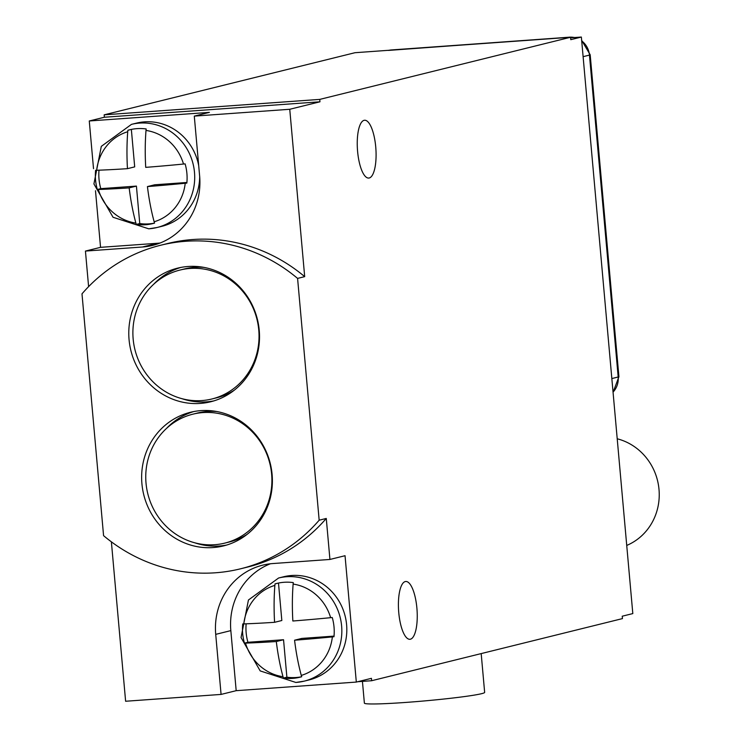 <?xml version="1.0" encoding="UTF-8"?>
<svg xmlns="http://www.w3.org/2000/svg" width="741" height="741" viewBox="0 0 741 741"><rect width="100%" height="100%" fill="white"/><g stroke="black" fill="none" stroke-linecap="round" stroke-linejoin="round"><path stroke-width="1.11" d="M570.616 37.819L581.361 37.05L632.814 613.585L622.236 616.206L622.449 618.605L371.639 680.729L371.426 678.33L356.319 682.072L345.037 555.713L329.93 559.455L272.836 563.549A66.653 63.096 -103.9 0 0 262.722 565.151A66.653 63.096 -103.9 0 0 215.714 634.361L230.831 630.619A66.653 63.096 76.1 0 1 270.4 563.771M354.976 52.713L104.166 114.836L104.379 117.235L319.973 101.795L319.751 99.396L570.57 37.263L354.976 52.713M88.605 286.637L85.437 251.079L142.531 246.994A66.653 63.096 -103.9 0 0 152.637 245.391A66.653 63.096 -103.9 0 0 199.644 176.173L194.29 116.115L209.397 112.373L89.272 120.978L104.379 117.235M89.272 120.978L93.523 168.679M95.496 190.743L100.544 247.337L85.437 251.079M81.992 293.844L103.573 535.66A166.642 157.75 -103.9 0 0 240.649 568.782A166.642 157.75 -103.9 0 0 319.167 520.21L297.586 278.403A166.642 157.75 -103.9 0 0 160.519 245.28A166.642 157.75 -103.9 0 0 81.992 293.844M356.319 682.072L236.184 690.677L221.077 694.419L125.618 701.255L111.382 541.828M570.57 37.263L570.783 39.671L581.361 37.05M194.29 116.115L289.75 109.279L319.973 101.795M289.75 109.279L304.69 276.643L297.586 278.403M240.649 568.782L247.744 567.022A166.642 157.75 -103.9 0 0 326.272 518.45L319.167 520.21M326.272 518.45L329.93 559.455M357.597 151.405A28.982 9.216 85.9 0 0 368.74 178.062A28.982 9.216 85.9 0 0 375.733 146.913A28.982 9.216 85.9 0 0 364.591 120.246A28.982 9.216 85.9 0 0 357.597 151.405M398.76 612.631A28.982 9.216 85.9 0 0 409.903 639.288A28.982 9.216 85.9 0 0 416.896 608.139A28.982 9.216 85.9 0 0 405.762 581.481A28.982 9.216 85.9 0 0 398.76 612.631M357.69 681.729L371.639 680.729M221.077 694.419L215.714 634.361M236.184 690.677L230.831 630.619M296.094 682.424A53.13 50.295 -103.9 0 0 304.153 681.155L309.136 679.914A53.13 50.295 -103.9 0 0 346.056 620.476A53.13 50.295 -103.9 0 0 291.639 575.498A53.13 50.295 -103.9 0 0 283.581 576.776L278.597 578.008A53.13 50.295 76.1 0 1 286.656 576.73A53.13 50.295 -103.9 0 1 341.073 621.708A53.13 50.295 -103.9 0 1 304.153 681.155L295.881 682.461L260.193 670.911L241.047 637.575L248.439 600.006L278.597 578.008M293.13 584.075A96.117 30.566 85.9 0 0 292.852 621.004A96.117 5.002 -5.1 0 0 330.634 617.679A46.924 44.414 -103.9 0 0 293.13 584.075L293.288 582.602A48.304 45.72 -103.9 0 0 284.062 582.287A48.304 45.72 -103.9 0 0 276.745 583.445A48.304 45.72 -103.9 0 0 275.022 583.908L278.486 583.047L281.83 620.513L274.578 622.31A96.117 5.002 -5.1 0 1 243.798 623.894L242.742 623.922A48.304 45.72 -103.9 0 0 244.456 643.142L247.929 642.28L283.544 639.733L286.887 677.2A48.304 45.72 -103.9 0 0 301.689 676.746A48.304 45.72 -103.9 0 1 299.966 677.209A48.304 45.72 -103.9 0 1 292.639 678.376A48.304 45.72 -103.9 0 1 283.423 678.052L283.016 676.728A96.117 30.566 -94.1 0 1 276.3 641.53L283.544 639.733M276.3 641.53A96.117 5.002 174.9 0 1 245.512 643.114L244.456 643.142M274.578 622.31A96.117 30.566 -94.1 0 1 274.865 585.381L275.022 583.908M246.142 623.82A48.304 45.72 -103.9 0 0 247.929 642.28M330.634 617.679L332.246 617.512A48.304 45.72 -103.9 0 1 333.969 636.732L332.357 636.899A96.117 5.002 174.9 0 1 294.566 640.215A96.117 30.566 85.9 0 0 301.281 675.412L301.689 676.746M283.423 678.052L286.887 677.2M294.566 640.215L301.819 638.418L334.024 636.111M272.104 474.435A68.83 65.152 -103.9 0 0 190.465 412.283A68.83 65.152 -103.9 0 0 141.92 483.762A68.83 65.152 -103.9 0 0 223.56 545.904A68.83 65.152 -103.9 0 0 272.104 474.435M259.239 330.301A68.83 65.152 -103.9 0 0 177.599 268.149A68.83 65.152 -103.9 0 0 129.064 339.628A68.83 65.152 -103.9 0 0 210.694 401.77A68.83 65.152 -103.9 0 0 259.239 330.301M304.69 276.643A166.642 157.75 -103.9 0 0 167.614 243.52L160.519 245.28M160.075 243.02A66.653 63.096 76.1 0 1 157.638 243.252L100.544 247.337M198.708 165.641A53.13 50.295 -103.9 0 0 144.504 121.857A53.13 50.295 -103.9 0 0 136.455 123.136L131.472 124.368A53.13 50.295 76.1 0 1 139.53 123.089A53.13 50.295 -103.9 0 1 193.938 168.068A53.13 50.295 -103.9 0 1 157.018 227.515L148.756 228.821L113.058 217.28L93.922 183.935L101.304 146.366L131.472 124.368M148.96 228.793A53.13 50.295 -103.9 0 0 157.018 227.515L162.001 226.283A53.13 50.295 -103.9 0 0 199.69 176.636M104.166 114.836L319.751 99.396M146.005 130.435A96.117 30.566 85.9 0 0 145.718 167.364A96.117 5.002 -5.1 0 0 183.509 164.039A46.924 44.414 -103.9 0 0 146.005 130.435L146.153 128.962A48.304 45.72 -103.9 0 0 136.937 128.647A48.304 45.72 -103.9 0 0 129.61 129.805A48.304 45.72 -103.9 0 0 127.887 130.268L131.352 129.416L134.695 166.873L127.452 168.67A96.117 5.002 -5.1 0 1 96.663 170.263L95.608 170.291A48.304 45.72 -103.9 0 0 97.33 189.501L100.795 188.649L136.418 186.093L139.762 223.56A48.304 45.72 -103.9 0 0 154.554 223.106M183.509 164.039L185.12 163.872A48.304 45.72 -103.9 0 1 186.834 183.092L185.222 183.259A96.117 5.002 174.9 0 1 147.431 186.584A96.117 30.566 85.9 0 0 154.156 221.781L154.554 223.115A48.304 45.72 -103.9 0 1 152.831 223.578A48.304 45.72 -103.9 0 1 145.514 224.736A48.304 45.72 -103.9 0 1 136.288 224.421L135.881 223.087A96.117 30.566 -94.1 0 1 129.166 187.89A96.117 5.002 174.9 0 1 98.377 189.483L97.33 189.501M127.452 168.67A96.117 30.566 -94.1 0 1 127.73 131.741L127.887 130.268M99.007 170.18A48.304 45.72 -103.9 0 0 100.795 188.649M136.288 224.421L139.762 223.56M129.166 187.89L136.418 186.093M147.431 186.584L154.684 184.787L186.889 182.481M194.837 542.82A68.83 65.152 -103.9 0 0 226.709 545.033M193.66 411.579A68.83 65.152 -103.9 0 0 166.503 428.428M224.792 543.116A66.412 62.874 -103.9 0 0 271.632 474.147A66.412 62.874 -103.9 0 0 192.855 414.182A66.412 62.874 -103.9 0 0 146.023 483.141A66.412 62.874 -103.9 0 0 224.792 543.116L229.33 541.986A66.412 62.874 -103.9 0 0 247.124 534.344M216.705 411.514A66.412 62.874 -103.9 0 0 197.393 413.061L192.855 414.182M181.971 398.686A68.83 65.152 -103.9 0 0 213.853 400.9M180.795 267.445A68.83 65.152 -103.9 0 0 153.637 284.294M211.926 398.982A66.412 62.874 -103.9 0 0 258.766 330.014A66.412 62.874 -103.9 0 0 179.998 270.048A66.412 62.874 -103.9 0 0 133.158 339.007A66.412 62.874 -103.9 0 0 211.926 398.982L216.465 397.852A66.412 62.874 -103.9 0 0 234.267 390.211M203.84 267.381A66.412 62.874 -103.9 0 0 184.528 268.927L179.998 270.048M481.187 653.599L484.651 692.4A60.373 3.14 174.9 0 1 405.623 702.44A60.373 3.14 174.9 0 1 364.377 703.135L362.432 681.387M617.216 438.783A56.27 53.269 76.1 0 1 659.008 489.449A56.27 53.269 76.1 0 1 626.729 545.432M568.579 37.411L569.477 37.189A19.322 18.293 76.1 0 1 574.451 37.541M581.704 40.903A19.322 18.293 76.1 0 1 589.456 55.093L618.189 376.993A19.322 18.293 76.1 0 1 613.048 392.109M583.111 56.668L589.456 55.093A14.487 0.75 174.9 0 0 590.188 54.788L581.648 40.329M283.016 676.728A46.924 44.414 76.1 0 1 245.512 643.114M243.798 623.894A46.924 44.414 76.1 0 1 274.865 585.381M301.281 675.412A46.924 44.414 -103.9 0 0 332.357 636.899M142.531 246.994L157.638 243.252M135.881 223.087A46.924 44.414 76.1 0 1 98.377 189.483M96.663 170.263A46.924 44.414 76.1 0 1 127.73 131.741M154.156 221.781A46.924 44.414 -103.9 0 0 185.222 183.259M611.834 378.568L618.189 376.993A14.487 0.75 174.9 0 0 618.92 376.687L590.188 54.788M391.841 49.916A14.487 4.613 85.9 0 0 391.591 49.906A14.487 4.613 85.9 0 0 391.331 49.953L569.477 37.189A14.487 4.613 85.9 0 1 569.727 37.152L388.404 50.416M389.016 50.277A19.322 18.293 76.1 0 1 391.331 49.953L390.442 50.175M574.97 37.504L569.727 37.152M613.066 392.369L618.92 376.687"/></g></svg>
